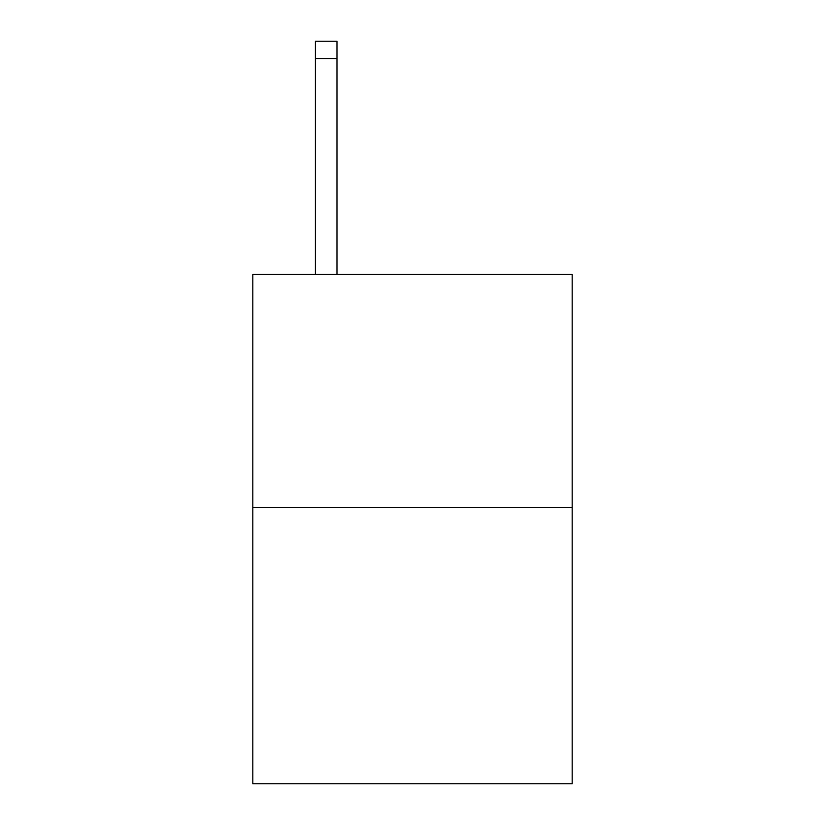 <?xml version="1.0" encoding="UTF-8"?>
<svg xmlns="http://www.w3.org/2000/svg" width="825" height="825" viewBox="0 0 825 825"><rect width="100%" height="100%" fill="white"/><g stroke="black" fill="none" stroke-linecap="round" stroke-linejoin="round"><path stroke-width="1.24" d="M572.189 507.54L572.189 274.478L252.811 274.478L252.811 783.75L572.189 783.75L572.189 507.54L252.811 507.54M336.971 274.478L336.971 58.513L315.397 58.513L315.397 41.25L336.971 41.25L336.971 58.513M315.397 274.478L315.397 58.513"/></g></svg>
